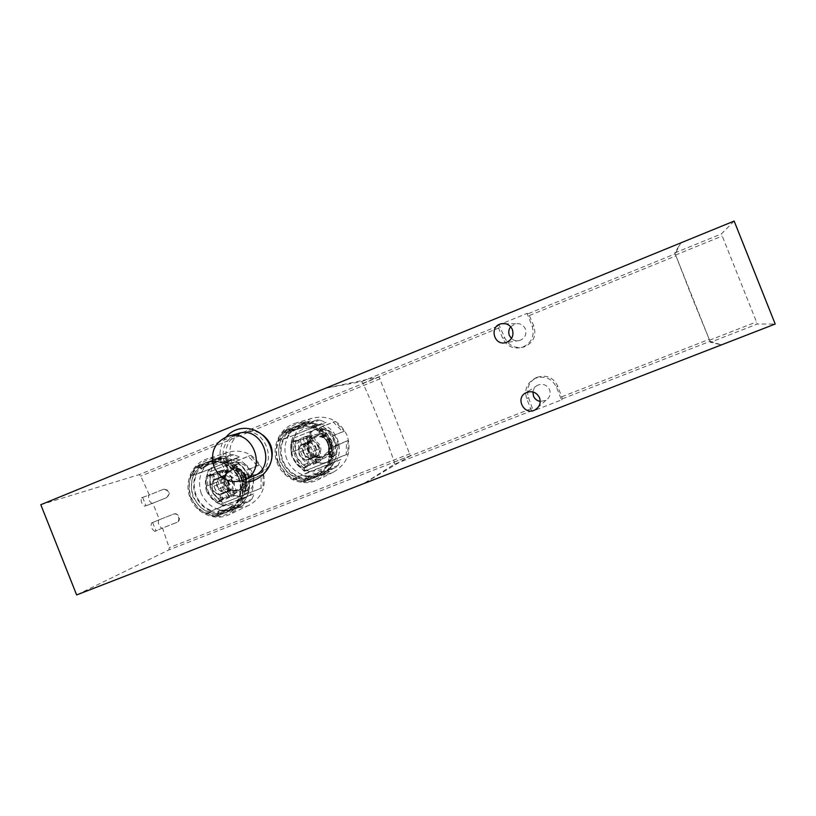 <?xml version="1.0" encoding="UTF-8"?>
<svg xmlns="http://www.w3.org/2000/svg" width="816" height="816" viewBox="0 0 816 816"><rect width="100%" height="100%" fill="white"/><g stroke="black" fill="none" stroke-linecap="round" stroke-linejoin="round"><path stroke-width="0.61" stroke-dasharray="4.08 3.06" d="M40.8 504.706L139.138 474.637L140.75 476.116L149.348 494.965L163.19 489.396C169.269 490.263 170.381 493.027 166.556 497.678L152.837 503.166L159.416 519.721L173.155 514.274C178.01 512.122 181.336 520.71 176.368 522.607L162.506 528.074L169.198 547.679L169.034 549.851L76.643 594.935M394.536 464.151L394.301 462.04C385.172 435.275 374.728 409.03 362.967 383.296L361.692 381.592L325.615 388.202L379.032 376.992L410.397 455.807L363.589 483.664L394.536 464.151L533.052 410.234L531.787 411.468L526.718 398.728C524.086 389.895 526.759 383.163 534.745 378.512C544.394 375.227 551.626 378.083 556.42 387.08L561.52 399.901L531.787 411.468M278.654 462.641C286.549 478.105 298.391 483.256 314.16 478.084C326.563 472.423 332.948 456.389 327.716 443.19C320.382 429.012 309.152 423.586 294.035 426.931C279.868 431.256 272.717 448.535 278.654 462.641M191.138 497.495C198.747 512.632 210.12 517.793 225.257 512.999C237.385 507.613 243.719 491.762 238.527 478.696C233.386 465.61 218.005 458.388 205.438 462.713C191.015 469.577 186.242 481.175 191.138 497.495M561.52 399.901L562.397 398.81L557.695 386.019C553.105 377.125 546.047 374.289 536.54 377.502C528.697 382.102 526.014 388.753 528.482 397.463L533.052 410.234M710.389 342.281L674.791 252.919L680.83 242.882L675.169 253.837L692.223 297.748L710.042 341.343L721.466 344.872L710.389 342.281L757.319 324.023L775.2 324.034M497.536 325.431L499.31 325.502L504.788 337.926C508.898 345.862 515.335 348.871 524.096 346.973C533.389 342.842 536.642 335.906 533.868 326.155L528.482 313.619L527.075 313.385L532.175 326.196C534.888 336.161 531.512 343.23 522.067 347.402C513.172 349.36 506.685 346.28 502.605 338.171L497.536 325.431L527.075 313.385M271.371 460.397C269.26 466.803 265.21 471.291 259.213 473.851C246.748 477.38 237.446 473.096 231.275 461.02C227.399 447.158 231.724 437.417 244.27 431.807C250.767 429.95 256.907 430.991 262.691 434.908M510.673 326.767L515.63 323.728C520.139 323.126 523.382 324.86 525.371 328.95C526.85 334.468 524.943 338.324 519.659 340.517C516.569 341.282 513.835 340.619 511.459 338.528M532.93 391.955C533.358 388.936 534.919 386.692 537.611 385.223C542.915 383.275 546.904 384.795 549.586 389.762C550.963 394.159 549.76 397.688 545.975 400.319L540.223 401.431M734.155 221.065L721.405 233.917L757.319 324.023M162.506 528.074L154.805 531.379L161.956 528.268C158.926 526.279 157.825 523.525 158.671 520.006L173.553 514.1C178.398 511.948 181.907 520.475 176.96 522.352L161.956 528.268M142.627 497.342L145.972 505.736L144.799 506.206C141.719 504.196 140.607 501.401 141.464 497.811L149.348 494.965M152.837 503.166L145.972 505.736M154.805 531.379C151.725 529.36 150.613 526.565 151.47 522.985L159.416 519.721M152.643 522.526L155.978 530.92M252.878 476.401C240.22 479.981 230.765 475.626 224.502 463.345C220.544 449.239 224.941 439.345 237.68 433.643M227.389 462.356C223.472 448.351 227.837 438.518 240.496 432.857C265.445 423.851 280.602 466.548 255.581 475.31C243.005 478.87 233.611 474.545 227.389 462.356M304.98 443.353C301.298 450.728 303.317 455.818 311.069 458.633L313.028 463.58L317.628 462.519L321.004 460.428L319.036 455.481C322.748 448.086 320.719 442.986 312.946 440.171L310.978 435.224L307.183 435.979L303.022 438.416L304.98 443.353L300.502 444.985L298.513 439.977L303.022 438.416M218.974 477.758C215.434 484.969 217.433 489.977 224.951 492.793L226.889 497.648L231.275 496.658L234.59 494.598L232.662 489.733C236.212 482.501 234.223 477.482 226.675 474.677L224.737 469.812L220.993 470.567L217.046 472.903L218.974 477.758L213.476 479.808L211.517 474.881L217.046 472.903M298.513 439.977L302.736 437.519L306.571 436.744L308.56 441.762C316.435 444.618 318.495 449.789 314.741 457.286L316.73 462.295L321.004 460.428M314.741 457.286L319.036 455.481M316.73 462.295L313.313 464.416L308.662 465.487L313.028 463.58M308.662 465.487L306.663 460.479L311.069 458.633M306.663 460.479C298.819 457.623 296.769 452.462 300.502 444.985M306.571 436.744L310.978 435.224M308.56 441.762L312.946 440.171M309.019 442.292C315.935 445.057 317.822 449.82 314.711 456.583L306.204 459.949C299.319 457.184 297.432 452.431 300.533 445.689L312.559 440.997C319.393 443.731 321.269 448.443 318.179 455.134L309.764 458.47C302.95 455.736 301.084 451.034 304.154 444.363L312.559 440.997M211.517 474.881L215.506 472.515L219.3 471.76L221.258 476.687C228.908 479.533 230.928 484.622 227.327 491.946L229.286 496.873L234.59 494.598M227.327 491.946L232.662 489.733M229.286 496.873L225.93 498.964L221.483 499.963L226.889 497.648M221.483 499.963L219.535 495.037L224.951 492.793M219.535 495.037C211.915 492.191 209.896 487.111 213.476 479.808M219.3 471.76L224.737 469.812M221.258 476.687L226.675 474.677M221.717 477.207C228.419 479.961 230.285 484.643 227.297 491.252L219.086 494.516C212.395 491.762 210.538 487.091 213.506 480.491L226.124 475.565C232.764 478.278 234.6 482.919 231.652 489.457L223.513 492.691C216.903 489.967 215.057 485.336 217.994 478.808L226.124 475.565M314.711 456.583L318.179 455.134M306.204 459.949L309.764 458.47M300.533 445.689L304.154 444.363M317.659 444.74L319.311 448.902L304.674 454.726L303.032 450.575L315.272 445.658L316.934 449.851L319.311 448.902M227.297 491.252L231.652 489.457M219.086 494.516L223.513 492.691M213.506 480.491L217.994 478.808M231.091 479.267L232.713 483.358L218.566 488.988L216.944 484.908L231.091 479.267L228.092 480.43L229.724 484.541L232.713 483.358M316.934 449.851L304.674 454.726M302.195 455.716L300.533 451.534L303.032 450.575M300.533 451.534L315.272 445.658M229.724 484.541L218.566 488.988M215.485 490.212L213.853 486.101L216.944 484.908M213.853 486.101L228.092 480.43M163.669 489.233L163.802 489.182C169.789 490.079 170.84 492.864 166.964 497.525L152.102 503.472C149.073 501.493 147.971 498.739 148.818 495.21L163.067 489.447M144.799 506.206L152.102 503.472M141.464 497.811L148.818 495.21M151.47 522.985L158.671 520.006M286.865 438.039L277.899 441.007L283.366 431.47L286.079 430.634L284.896 432.613L290.323 430.909L286.865 438.039L326.135 422.239L318.128 424.81L307.51 421.709L310.049 420.944L313.171 421.199L318.179 419.669L326.135 422.239M321.463 424.208C336.396 428.288 344.24 448.004 336.192 461.244L308.54 472.148C293.74 467.966 286.008 448.525 293.882 435.305L321.463 424.208L312.64 427.064C327.981 431.256 336.049 451.544 327.787 465.14L333.316 462.998L327.736 472.546L330.113 471.383L332.214 469.067L336.926 466.783L338.038 465.375L340.935 459.449L333.316 462.998M288.66 433.735L287.232 432.031C268.811 446.75 282.418 480.961 305.908 478.992L305.786 476.768C311.6 476.656 316.69 474.647 321.055 470.761L321.208 472.974C329.766 464.681 332.071 454.665 328.124 442.935C322.942 431.705 314.384 426.013 302.471 425.881L303.878 427.594C298.044 427.768 292.975 429.818 288.66 433.735L297.432 428.747L304.337 427.574L303.532 425.544L313.609 426.666L312.64 427.064M293.882 435.305L282.836 439.018L288.334 431.684L287.232 432.031M336.192 461.244L327.787 465.14M301.553 474.973L308.958 477.778L303.827 480.216L306.051 480.838L303.491 482.062L292.975 478.9L340.935 459.449M308.54 472.148L299.401 476.33C284.203 472.025 276.247 452.033 284.335 438.457M292.975 478.9L299.401 476.33M313.609 426.666C328.603 431.338 336.447 451.054 328.766 464.763M298.432 476.717C283.591 471.944 275.869 452.513 283.366 438.845M328.267 442.884L321.524 432.929C314.986 427.941 307.734 425.615 299.747 425.932C292.067 427.982 285.957 432.317 281.408 438.926C278.348 446.413 277.94 454.114 280.194 462.029L286.855 471.913C293.311 476.891 300.512 479.257 308.479 479.023C316.169 477.044 322.33 472.75 326.951 466.15C330.092 458.643 330.521 450.881 328.267 442.884M297.922 476.942L306.959 478.492L305.786 476.768M321.055 470.761L322.208 472.495L321.208 472.974M306.153 476.473L315.415 474.443L321.402 470.475M328.297 464.977L322.208 472.495M333.591 446.944L335.111 446.332C334.988 449.983 333.703 453.104 331.265 455.695L330.378 454.767L333.04 447.168L348.044 440.507L346.474 441.15L346.259 454.675L347.83 453.951L348.044 440.507M330.378 454.767L333.04 447.168M331.265 455.695L332.459 458.694C336.325 455.114 338.181 450.605 338.018 445.179L335.111 446.332M301.951 448.066L291.23 452.35L301.951 448.066L305.653 457.368L307.438 456.634C312.824 462.825 319.291 464.692 326.849 462.233L331.561 459.367L329.827 455.002M293.097 451.646L293.26 438.314L314.017 429.971L309.325 432.868L311.059 437.223L307.877 445.046L303.705 446.709L303.756 447.382M307.438 456.634L305.653 457.368M296.769 460.877L306.041 470.455L347.83 453.951M331.786 441.476C323.83 425.656 311.569 419.587 295.004 423.29C279.317 428.196 270.841 447.331 277.195 463.1C283.285 478.972 302.532 487.193 317.353 480.094C332.081 471.434 336.886 458.561 331.786 441.476M347.137 435.469C339.578 420.454 327.92 414.712 312.151 418.231C297.218 422.902 289.109 441.089 295.147 456.052C300.931 471.128 319.25 478.91 333.367 472.148C347.381 463.906 351.971 451.687 347.137 435.469M306.041 470.455L304.246 471.26L294.923 461.632M293.26 438.314L333.295 422.096L342.74 431.776L344.342 431.185L334.948 421.556L333.295 422.096M291.23 452.35L291.394 438.947M311.641 437.009L307.867 445.077C307.979 441.446 309.244 438.325 311.661 435.724L311.059 437.223M308.468 444.822L307.877 445.046M311.661 435.724L310.478 432.735C306.643 436.325 304.817 440.824 304.99 446.219L307.867 445.077M337.253 445.495L338.018 445.179M338.222 445.097L336.988 439.518C332.367 430.409 325.278 427.023 315.731 429.369L310.478 432.735M303.705 446.709L304.99 446.219M304.776 446.311C305.092 457.888 318.25 466.415 328.399 461.55L332.459 458.694M330.725 441.905L323.299 430.93C316.098 425.432 308.101 422.872 299.309 423.229C290.843 425.493 284.111 430.267 279.113 437.56C275.737 445.791 275.298 454.277 277.777 462.998L285.11 473.872C292.21 479.359 300.145 481.97 308.917 481.715C317.393 479.543 324.187 474.82 329.287 467.548C332.744 459.265 333.224 450.718 330.725 441.905M286.079 430.634L310.049 420.944M284.896 432.613L313.171 421.199M289.139 433.694L288.334 431.684M303.827 480.216L332.214 469.067M306.051 480.838L330.113 471.383M330.062 442.262C326.645 435.55 321.433 433.082 314.405 434.877C299.105 439.814 309.111 465.242 323.677 458.419C330.062 454.92 332.194 449.534 330.062 442.262M346.474 441.15L335.57 445.485L331.847 436.132L342.74 431.776M304.246 471.26L346.259 454.675M331.847 436.132L333.499 435.509C328.318 429.522 322.045 427.594 314.701 429.716L334.948 421.556M333.499 435.509L344.342 431.185M335.57 445.485L337.202 444.812M309.325 432.868L310.386 432.511M331.561 459.367L332.54 458.918M303.532 425.544L302.471 425.881M306.959 478.492L305.908 478.992M316.577 461.152L309.55 464.202L307.887 460.01L311.12 458.653L305.011 443.292L301.716 444.496L300.053 440.303L307.275 437.774L316.577 461.152L322.697 458.725L315.802 461.723L314.14 457.531L317.312 456.195L311.192 440.824L307.958 441.997L306.286 437.804L313.385 435.316L322.697 458.725M307.275 437.774L313.385 435.316M307.53 463.325L308.142 465.018L307.652 466.222L305.908 466.834C296.33 460.663 292.903 452.044 295.616 440.977L297.31 440.222L298.493 440.762L299.217 442.405C297.055 451.34 299.829 458.317 307.53 463.325L304.49 464.63C296.718 459.571 293.913 452.533 296.096 443.516L299.217 442.405M322.351 430.175L324.105 429.542C333.775 435.734 337.222 444.404 334.458 455.552L332.734 456.297L331.541 455.756L330.817 454.104C333.02 445.108 330.235 438.11 322.463 433.092L321.851 431.389L322.351 430.175L319.433 431.174L321.208 430.532C330.959 436.784 334.448 445.536 331.653 456.787L329.919 457.541L328.715 457.001L327.981 455.328L330.817 454.104M319.433 431.174L318.934 432.398L319.546 434.122C327.389 439.192 330.205 446.25 327.981 455.328M304.49 464.63L305.102 466.334L304.613 467.548L302.848 468.18C293.189 461.938 289.731 453.237 292.465 442.068L294.178 441.313L295.361 441.854L296.096 443.516M309.55 464.202L315.802 461.723M307.887 460.01L314.14 457.531M311.12 458.653L317.312 456.195M305.011 443.292L311.192 440.824M301.716 444.496L307.958 441.997M300.053 440.303L306.286 437.804M330.164 442.221C324.727 428.298 303.521 436.825 309.142 450.595C314.517 464.467 335.774 456.083 330.164 442.221M329.378 442.537C326.441 436.754 321.943 434.642 315.894 436.203C302.797 440.477 311.365 462.244 323.86 456.44C329.378 453.441 331.225 448.8 329.378 442.537M330.725 441.997C327.318 435.295 322.116 432.847 315.109 434.632C299.829 439.559 309.815 464.936 324.35 458.123C330.735 454.624 332.857 449.249 330.725 441.997M201.95 472.219L190.964 476.003L196.197 466.681L199.543 465.589L198.523 467.476L205.193 465.273L201.95 472.219L239.914 456.94L229.826 460.357L219.535 457.256L222.707 456.236L225.859 456.44L232.132 454.39L239.914 456.94M235.742 458.714C250.237 462.794 257.948 482.185 250.216 495.128L223.472 505.675C209.1 501.493 201.501 482.368 209.069 469.445L235.742 458.714L224.675 462.478C239.557 466.681 247.483 486.622 239.557 499.912L244.759 497.893L239.404 507.226L242.423 505.818L244.565 503.503L250.563 500.728L251.695 499.331L254.47 493.527L244.759 497.893M201.164 469.006L199.583 467.405C181.835 481.736 195.197 515.355 217.933 513.56L217.984 511.316C223.625 511.234 228.541 509.296 232.733 505.512L232.723 507.756C240.965 499.667 243.137 489.865 239.251 478.339C234.161 467.293 225.848 461.662 214.312 461.458L215.863 463.08C210.212 463.223 205.316 465.191 201.164 469.006L209.528 464.202L216.424 463.009L215.638 461.02L225.614 462.091L224.675 462.478M209.069 469.445L195.738 474.086L200.95 466.946L199.583 467.405M250.216 495.128L239.557 499.912M216.393 508.541L223.513 511.357L217.138 514.284L219.167 514.957L215.985 516.426L213.884 516.314L205.775 513.254L254.47 493.527M223.472 505.675L212.119 510.724C197.38 506.41 189.567 486.754 197.319 473.484M205.775 513.254L212.119 510.724M225.614 462.091C240.159 466.762 247.86 486.142 240.506 499.535M211.191 511.091C196.789 506.328 189.2 487.223 196.391 473.861M239.363 478.298L232.774 468.496C226.42 463.57 219.382 461.234 211.65 461.509C204.224 463.478 198.329 467.69 193.973 474.147C191.046 481.46 190.699 489.019 192.923 496.791L199.43 506.522C205.703 511.448 212.701 513.805 220.402 513.621C227.848 511.724 233.784 507.552 238.221 501.106C241.22 493.751 241.597 486.152 239.363 478.298M210.559 511.367L219.249 512.968L218.464 510.979L217.984 511.316M232.733 505.512L233.192 505.186L233.988 507.175L232.723 507.756M216.424 463.009L215.863 463.08M218.464 510.979L227.225 509.123L233.192 505.186M239.914 499.8L233.988 507.175M249.319 480.41L250.92 479.767C250.828 483.347 249.594 486.407 247.248 488.937L246.248 488.07L249.319 480.41L248.635 480.685L263.15 474.229L261.13 475.055L260.998 488.325L263.017 487.438L263.15 474.229M246.248 488.07L245.555 488.366L248.635 480.685M247.248 488.937L248.421 491.885C252.154 488.396 253.919 483.98 253.735 478.645L250.92 479.767M218.005 481.593L207.631 485.734L218.005 481.593L221.646 490.742L223.849 489.845C229.102 495.955 235.385 497.821 242.709 495.445L247.258 492.65L245.555 488.366M209.906 484.867L209.998 471.781L230.092 463.702L225.553 466.528L227.256 470.801L224.206 478.462L220.177 480.073L220.228 480.746M223.849 489.845L221.646 490.742M213.517 493.945L222.564 503.401L263.017 487.438M242.831 476.911C234.937 461.203 222.911 455.216 206.774 458.969C191.801 463.855 183.896 482.44 190.097 497.811C196.054 513.295 214.516 521.475 228.796 514.825C243.209 506.491 247.891 493.853 242.831 476.911M262.405 469.22C254.898 454.298 243.443 448.627 228.062 452.207C213.772 456.868 206.203 474.545 212.099 489.161C217.76 503.87 235.355 511.622 248.972 505.277C262.721 497.332 267.199 485.306 262.405 469.22M222.564 503.401L220.351 504.37L211.262 494.863M209.998 471.781L248.258 456.287L257.468 465.834L259.498 465.059L250.339 455.563L248.258 456.287M207.631 485.734L207.713 472.576M227.98 470.536L224.482 478.38C224.573 474.82 225.787 471.76 228.123 469.22L227.256 470.801M224.941 478.186L224.206 478.462M228.123 469.22L226.95 466.283C223.247 469.792 221.503 474.198 221.707 479.492L224.482 478.38M252.705 479.074L253.735 478.645M253.929 478.574L252.705 473.086C248.135 464.069 241.21 460.724 231.917 463.049L226.95 466.283M220.177 480.073L221.707 479.492M221.493 479.573C221.87 490.906 234.59 499.351 244.402 494.71L248.421 491.885M241.74 477.35L234.488 466.548C227.48 461.122 219.728 458.551 211.211 458.847C203.031 461.02 196.534 465.671 191.729 472.78C188.516 480.848 188.129 489.161 190.587 497.719L197.747 508.439C204.653 513.866 212.354 516.467 220.85 516.263C229.051 514.182 235.589 509.592 240.485 502.483C243.79 494.384 244.208 486.01 241.74 477.35M199.543 465.589L222.707 456.236M198.523 467.476L225.859 456.44M201.746 468.935L200.95 466.946M217.138 514.284L244.565 503.503M219.167 514.957L242.423 505.818M245.228 476.044C241.862 469.414 236.762 466.976 229.949 468.741C215.23 473.555 225.032 498.423 239.078 491.895C245.29 488.509 247.34 483.225 245.228 476.044M261.13 475.055L250.594 479.237L246.932 470.036L257.468 465.834M220.351 504.37L260.998 488.325M246.932 470.036L249.013 469.251C243.913 463.304 237.782 461.387 230.622 463.498L250.339 455.563M249.013 469.251L259.498 465.059M250.594 479.237L252.654 478.4M225.553 466.528L226.858 466.069M247.258 492.65L248.503 492.109M215.638 461.02L214.312 461.458M219.249 512.968L217.933 513.56M231.203 494.924L222.431 498.668L220.799 494.547L224.828 492.874L218.831 477.768L214.73 479.298L213.098 475.177L222.064 471.934L231.203 494.924L237.13 492.589L228.48 496.281L226.838 492.15L230.816 490.498L224.808 475.381L220.769 476.881L219.127 472.75L227.97 469.567L237.13 492.589M222.064 471.934L227.97 469.567M222.452 497.005L223.054 498.678L222.584 499.851L220.891 500.453C211.579 494.343 208.213 485.857 210.773 475.014L212.415 474.29L213.568 474.82L214.271 476.442C212.231 485.194 214.955 492.058 222.452 497.005L218.678 498.607C211.109 493.598 208.366 486.683 210.426 477.85L214.271 476.442M236.63 464.569L238.333 463.957C247.738 470.087 251.124 478.615 248.503 489.539L246.85 490.263L245.687 489.722L244.973 488.09C247.054 479.288 244.321 472.403 236.762 467.435L236.161 465.752L236.63 464.569L234.682 465.253C244.178 471.444 247.595 480.043 244.953 491.069L243.28 491.803L242.107 491.252L241.393 489.61L244.973 488.09M232.968 465.875L232.489 467.068L233.101 468.761C240.72 473.77 243.484 480.726 241.393 489.61M218.678 498.607L219.28 500.29L218.81 501.473L217.107 502.075C207.713 495.904 204.306 487.346 206.897 476.401L208.549 475.667L209.702 476.207L210.426 477.85M222.431 498.668L228.48 496.281M220.799 494.547L226.838 492.15M224.828 492.874L230.816 490.498M218.831 477.768L224.808 475.381M214.73 479.298L220.769 476.881M213.098 475.177L219.127 472.75M245.585 475.912C240.241 462.213 219.718 470.465 225.247 484.01C230.53 497.658 251.104 489.539 245.585 475.912M244.831 476.207C241.934 470.495 237.538 468.404 231.662 469.934C219.065 474.106 227.46 495.404 239.516 489.845C244.882 486.938 246.646 482.389 244.831 476.207M246.065 475.718C242.709 469.098 237.619 466.67 230.816 468.425C216.128 473.229 225.91 498.046 239.924 491.538C246.126 488.152 248.176 482.878 246.065 475.718M380.256 378.726L140.75 476.116M410.091 453.716L169.198 547.679M562.397 398.81L710.042 341.343M528.482 313.619L675.169 253.837M361.692 381.592L499.31 325.502M362.967 383.296L500.33 327.369M529.441 315.517L675.852 255.918M561.796 396.77L709.104 339.374M394.301 462.04L532.511 408.184M532.175 326.196L533.868 326.155M502.605 338.171L504.788 337.926M526.718 398.728L528.482 397.463M556.42 387.08L557.695 386.019M709.43 340.262L756.248 322.024M674.791 252.919L721.405 233.917M675.485 255.051L721.997 236.11M410.397 455.807L169.034 549.851M379.032 376.992L139.138 474.637M286.936 459.388C281.122 445.669 288.619 428.563 302.41 424.371C317.026 421.127 327.859 426.462 334.917 440.385C339.242 455.379 334.948 466.681 322.034 474.269C309.162 480.563 292.108 473.27 286.936 459.388M292.169 457.307C289.007 447.607 291.904 437.243 299.554 431.001C305.306 427.808 311.457 426.88 317.985 428.227C324.136 430.95 328.807 435.356 331.99 441.446C335.172 451.228 332.194 461.652 324.472 467.854C318.689 470.995 312.548 471.872 306.041 470.495C299.941 467.741 295.321 463.345 292.169 457.307M201.226 493.527C196.656 477.513 201.501 466.12 215.761 459.347C230 456.073 240.618 461.336 247.625 475.136C251.92 489.998 247.748 501.095 235.11 508.429C220.136 513.203 208.845 508.235 201.226 493.527M206.632 491.375C203.51 481.838 206.264 471.689 213.639 465.599C219.208 462.509 225.155 461.632 231.499 462.988C237.476 465.701 242.015 470.047 245.137 476.044C248.278 485.663 245.443 495.873 238.007 501.911C232.407 504.961 226.46 505.787 220.157 504.4C214.231 501.667 209.722 497.321 206.632 491.375M176.266 522.648L176.858 522.393M313.12 426.829L318.128 424.81M277.899 441.007L282.836 439.018M305.816 476.626L315.088 474.596L321.086 470.618M304.001 427.676L297.085 428.859L288.793 433.806M278.062 439.946L283.264 437.845M311.498 426.472L316.771 424.351M327.359 466.344L332.642 464.263M301.4 481.94L328.685 471.22M293.811 479.553L299.033 477.503M289.7 432.133L319.954 419.934M281.938 433L309.121 422.025M283.366 431.47L307.51 421.709L283.366 431.47M290.323 430.909L318.179 419.669M303.491 482.062L327.736 472.546L303.491 482.072M307.673 477.309L338.038 465.375M308.958 477.778L336.926 466.783M321.208 430.532L324.105 429.542M331.653 456.787L334.458 455.552M329.919 457.541L332.734 456.297M328.715 457.001L331.541 455.756M319.546 434.122L322.463 433.092M318.934 432.398L321.851 431.389M305.102 466.334L308.142 465.018M304.613 467.548L307.652 466.222M302.848 468.18L305.908 466.834M292.465 442.068L295.616 440.977M294.178 441.313L297.31 440.222M295.361 441.854L298.493 440.762M328.379 442.925C325.421 437.121 320.912 435.01 314.843 436.57C301.706 440.854 310.304 462.703 322.84 456.878C328.379 453.869 330.225 449.218 328.379 442.925M327.879 443.129C323.024 430.705 304.103 438.304 309.131 450.595C313.915 462.978 332.877 455.481 327.879 443.129M225.002 462.305L229.826 460.357M190.964 476.003L195.738 474.086M218.045 511.173L226.817 509.317L232.795 505.369M209.528 464.202L215.975 463.151L209.1 464.345L201.307 469.078M191.046 474.994L196.064 472.974M223.36 461.978L228.449 459.928M238.935 501.167L244.045 499.157M213.884 516.314L240.251 505.951M206.519 513.937L211.568 511.948M204.663 466.436L233.927 454.634M194.759 468.211L221.024 457.603M196.207 466.681L219.535 457.256L196.197 466.681M205.193 465.273L232.132 454.39M215.985 516.426L239.404 507.226L215.975 516.426M222.329 510.877L251.695 499.331M223.513 511.357L250.563 500.728M234.682 465.253L238.333 463.957M244.953 491.069L248.503 489.539M243.28 491.803L246.85 490.263M242.107 491.252L245.687 489.722M233.101 468.761L236.762 467.435M232.489 467.068L236.161 465.752M219.28 500.29L223.054 498.678M218.81 501.473L222.584 499.851M217.107 502.075L220.891 500.453M206.897 476.401L210.773 475.014M208.549 475.667L212.415 474.29M209.702 476.207L213.568 474.82M243.566 476.707C240.659 470.975 236.252 468.874 230.357 470.414C217.719 474.586 226.144 495.965 238.231 490.385C243.617 487.468 245.392 482.909 243.566 476.707M243.046 476.911C238.282 464.702 219.973 472.046 224.91 484.143C229.622 496.312 247.972 489.07 243.046 476.911M522.067 347.402L524.096 346.973M534.745 378.512L536.54 377.502M515.63 323.728L505.471 323.717M519.659 340.517L505.991 342.526M537.611 385.223L526.136 392.68M545.975 400.319L538.254 407.174M227.511 436.468L228.745 436.121M226.195 436.927C219.79 445.179 218.382 454.339 221.972 464.416C226.409 473.657 232.815 479.176 241.199 480.981M255.581 475.31L259.213 473.851M240.496 432.857L244.27 431.807M314.16 478.084L322.034 474.269C332.194 470.087 340.221 456.052 335.407 441.252C328.562 424.534 311.518 420.536 302.41 424.371L294.035 426.921M225.257 513.009L235.11 508.429C249.655 502.187 254.072 481.44 244.494 468.904C236.752 459.479 227.174 456.297 215.761 459.347L205.438 462.703M313.313 464.416L317.628 462.519M302.736 437.519L307.183 435.979M225.93 498.964L231.275 496.658M215.506 472.515L220.993 470.567M163.19 489.396L163.802 489.182M176.368 522.607L176.96 522.352M315.415 474.443L321.065 470.638M297.432 428.747L303.98 427.676M312.151 418.231L295.004 423.29M333.367 472.148L317.353 480.094M327.4 462.009L328.399 461.55M314.701 429.716L315.731 429.369M330.949 457.562L333.754 456.317M320.178 430.46L323.085 429.461M303.95 468.231L306.989 466.895M293.23 441.272L296.381 440.181M315.109 434.632L314.405 434.877M324.35 458.123L323.677 458.419M315.894 436.203L314.843 436.57C311.212 437.692 308.958 440.803 308.06 445.903C306.265 449.453 314.007 460.826 322.84 456.878L323.86 456.44M227.225 509.123L232.774 505.379M228.062 452.207L206.774 458.969M248.972 505.277L228.796 514.825M243.148 495.261L244.402 494.71M230.622 463.498L231.917 463.049M244.27 491.824L247.829 490.283M233.682 465.171L237.334 463.876M218.158 502.146L221.942 500.514M207.631 475.626L211.507 474.239M230.816 468.425L229.949 468.741M239.924 491.538L239.078 491.895M231.662 469.934L230.357 470.414C225.185 472.923 223.156 477.166 224.278 483.143C227.582 489.896 232.234 492.313 238.231 490.385L239.516 489.845"/><path stroke-width="1.22" d="M363.589 483.664L775.2 324.034L734.155 221.065L40.8 504.706L76.643 594.935L363.589 483.664M262.691 434.908C270.953 441.589 273.85 450.085 271.371 460.397M512.377 329.562C510.143 324.972 506.512 323.024 501.473 323.707C488.825 325.941 493.762 346.443 505.991 342.526C511.907 340.078 514.029 335.753 512.377 329.562M539.539 397.78C536.54 392.2 532.073 390.507 526.136 392.68C514.468 398.055 524.668 416.517 535.51 409.622C539.743 406.664 541.079 402.716 539.539 397.78M511.459 338.528L509.347 335.437C508.235 332.316 508.674 329.429 510.673 326.767M540.223 401.431C537.03 400.819 534.786 399.034 533.491 396.066L532.93 391.955M214.037 466.925C209.987 452.462 214.475 442.303 227.511 436.468C253.235 427.186 268.903 471.301 243.107 480.328C230.153 483.99 220.463 479.522 214.037 466.925M228.745 436.121L237.68 433.643C262.793 424.575 278.072 467.578 252.878 476.401L243.107 480.328M505.471 323.717L501.473 323.707M538.254 407.174L535.51 409.622M241.199 480.981C253.286 486.479 277.287 469.241 270.82 448.198C265.241 428.165 239.404 421.301 226.195 436.927"/></g></svg>
